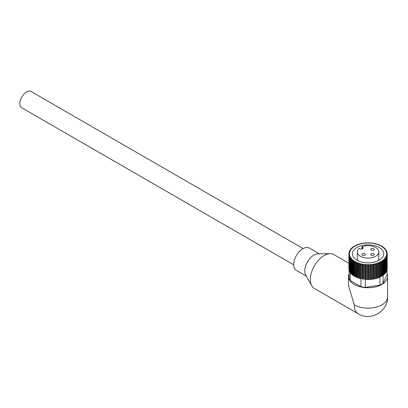 <?xml version="1.0" encoding="UTF-8"?>
<svg xmlns="http://www.w3.org/2000/svg" width="408" height="408" viewBox="0 0 408 408"><rect width="100%" height="100%" fill="white"/><g stroke="black" fill="none" stroke-linecap="round" stroke-linejoin="round"><path stroke-width="0.61" d="M348.911 263.267L333.897 254.597A19.538 11.281 120 0 0 330.189 253.679A19.538 11.281 120 0 0 324.125 255.566A19.538 11.281 120 0 0 311.712 285.687A19.538 11.281 120 0 0 314.359 288.441L358.29 313.803A19.538 11.281 -60 0 1 354.246 304.858L348.524 285.6L348.524 276.461A19.538 11.281 180 0 1 349.115 273.707M387.008 273.707A19.538 11.281 180 0 1 387.6 276.461A19.538 11.281 180 0 1 375.538 286.885A19.538 11.281 180 0 1 354.246 284.437A19.538 11.281 180 0 1 348.524 276.461M330.189 253.679L317.903 253.842A12.898 7.446 120 0 0 313.9 255.087A12.898 7.446 120 0 0 305.709 274.966L311.712 285.687M319.275 253.827L309.295 248.064A12.898 7.446 120 0 0 302.848 248.701A12.898 7.446 120 0 0 294.423 260.069A12.898 7.446 120 0 0 296.402 270.402L306.377 276.16M379.114 260.192A15.631 9.027 0 0 0 378.808 260.018M357.316 260.018A15.631 9.027 0 0 0 357.01 260.192A15.631 9.027 180 0 1 352.43 253.807A15.631 9.027 180 0 1 362.08 245.473A15.631 9.027 180 0 1 379.114 247.427A15.631 9.027 180 0 1 383.693 253.807A15.631 9.027 180 0 1 374.044 262.145A15.631 9.027 180 0 1 357.01 260.192M360.754 244.071L360.754 243.591A19.15 11.057 180 0 1 361.651 243.392L362.202 243.76L362.258 243.275A19.15 11.057 180 0 1 363.181 243.117L363.681 243.51L363.809 243.03A19.15 11.057 180 0 1 364.747 242.918L365.185 243.336L365.384 242.862A19.15 11.057 180 0 1 366.338 242.801L366.715 243.234L366.981 242.77A19.15 11.057 180 0 1 367.94 242.755L368.256 243.204L368.582 242.76A19.15 11.057 180 0 1 369.541 242.786L369.791 243.25L370.184 242.821A19.15 11.057 180 0 1 371.132 242.898L371.316 243.372L371.77 242.964A19.15 11.057 180 0 1 372.703 243.081L372.815 243.566L373.33 243.178A19.15 11.057 180 0 1 374.243 243.346L374.284 243.831L374.85 243.474A19.15 11.057 180 0 1 375.737 243.683L375.707 244.168L376.324 243.836A19.15 11.057 180 0 1 377.181 244.086L377.079 244.571L377.742 244.27A19.15 11.057 180 0 1 378.558 244.56L378.384 245.04L379.088 244.769A19.15 11.057 180 0 1 379.858 245.101L379.619 245.57L380.358 245.335A19.15 11.057 180 0 1 381.077 245.703L380.771 246.157L381.546 245.958A19.15 11.057 180 0 1 381.602 245.993A19.15 11.057 180 0 1 382.209 246.361L382.209 246.723M366.736 264.838A19.15 11.057 180 0 1 365.782 264.787L365.782 279.465A19.15 11.057 0 0 0 366.736 279.516L366.736 264.838L367.098 264.399L367.384 264.858L367.384 279.536L367.139 279.138L366.736 279.516M368.342 264.863L368.638 264.41L368.638 279.082L368.342 279.541L368.342 264.863A19.15 11.057 180 0 1 367.384 264.858M368.638 264.41L368.985 264.853L368.985 279.526A19.15 11.057 0 0 0 369.939 279.485L369.939 264.812A19.15 11.057 180 0 1 368.985 264.853M369.939 264.812L370.173 264.343L370.581 264.767L370.581 279.444A19.15 11.057 0 0 0 371.53 279.358L371.53 264.68A19.15 11.057 180 0 1 370.581 264.767M371.53 264.68L371.693 264.205L372.162 264.608L372.162 279.286A19.15 11.057 0 0 0 373.09 279.154L373.09 264.476A19.15 11.057 180 0 1 372.162 264.608M373.09 264.476L373.187 263.991L373.713 264.369L373.713 279.046A19.15 11.057 0 0 0 374.62 278.873L374.62 264.195A19.15 11.057 180 0 1 373.713 264.369M374.62 264.195L374.641 263.706L375.222 264.063L375.222 278.74A19.15 11.057 0 0 0 376.105 278.516L376.105 263.843A19.15 11.057 180 0 1 375.222 264.063M376.105 263.843L376.054 263.354L376.686 263.68L376.686 278.358A19.15 11.057 0 0 0 377.528 278.093L377.528 263.42A19.15 11.057 180 0 1 376.686 263.68M377.528 263.42L377.41 262.936L378.083 263.226L378.083 277.904A19.15 11.057 0 0 0 378.889 277.603L378.889 262.925A19.15 11.057 180 0 1 378.083 263.226M378.889 262.925L378.7 262.451L379.415 262.711L379.415 277.389L378.889 277.323M380.174 262.37L379.914 261.905L380.664 262.13L380.664 276.808A19.15 11.057 180 0 1 380.174 277.047L380.174 262.37A19.15 11.057 180 0 1 379.415 262.711M381.373 261.757L381.046 261.309L381.827 261.492L381.827 276.17A19.15 11.057 180 0 1 381.373 276.435L381.373 261.757A19.15 11.057 180 0 1 380.664 262.13M382.475 261.084L382.087 260.651L382.893 260.799L382.893 275.476A19.15 11.057 180 0 1 382.475 275.762L382.475 261.084A19.15 11.057 180 0 1 381.827 261.492M349.029 269.351L348.973 254.663L349.778 254.806L349.029 255.036L349.029 269.714A19.15 11.057 180 0 0 349.115 270.086L349.115 278.062A19.15 11.057 0 0 0 350.268 280.546L360.983 286.737A19.15 11.057 0 0 0 365.293 287.4L379.93 285.136A19.15 11.057 0 0 0 383.087 283.315L383.087 275.339A19.15 11.057 0 0 0 383.479 275.043L383.479 260.365A19.15 11.057 180 0 1 382.893 260.799M383.479 260.365L383.03 259.952L383.851 260.059L383.851 274.737L383.479 274.686M383.851 274.737A19.15 11.057 0 0 0 384.377 274.273L384.377 259.595A19.15 11.057 180 0 1 383.851 260.059M384.377 259.595L383.872 259.207L384.703 259.274L384.703 273.952A19.15 11.057 0 0 0 385.157 273.462L385.157 258.789A19.15 11.057 180 0 1 384.703 259.274M385.157 258.789L384.596 258.422L385.438 258.453L385.438 273.13A19.15 11.057 0 0 0 385.82 272.62L385.82 257.943A19.15 11.057 180 0 1 385.438 258.453M385.82 257.943L385.208 257.606L386.05 257.596L386.05 272.274A19.15 11.057 0 0 0 386.356 271.748L386.356 257.071A19.15 11.057 180 0 1 386.05 257.596M386.356 257.071L385.698 256.765L386.534 256.714L386.534 271.391A19.15 11.057 0 0 0 386.764 270.851L386.764 256.178A19.15 11.057 180 0 1 386.534 256.714M386.764 256.178L386.065 255.903L386.891 255.811L386.891 270.489A19.15 11.057 0 0 0 387.044 269.943L387.044 255.265A19.15 11.057 180 0 1 386.891 255.811M387.044 255.265L386.305 255.026L387.115 254.893L387.115 269.571A19.15 11.057 0 0 0 387.187 269.02L387.187 254.342A19.15 11.057 180 0 1 387.115 254.893M387.187 254.342L386.417 254.143L387.207 253.97L387.207 268.648A19.15 11.057 0 0 0 387.207 268.484A19.15 11.057 0 0 0 387.207 268.326M382.209 246.361L381.837 246.794L382.638 246.636A19.15 11.057 180 0 1 383.24 247.07L382.806 247.488L383.622 247.365A19.15 11.057 180 0 1 384.163 247.824L383.673 248.222L384.504 248.141A19.15 11.057 180 0 1 384.974 248.625L384.428 248.992L385.264 248.957A19.15 11.057 180 0 1 385.667 249.461L385.065 249.803L385.907 249.803A19.15 11.057 180 0 1 386.233 250.323L385.585 250.639L386.427 250.68A19.15 11.057 180 0 1 386.677 251.216L385.983 251.496L386.815 251.578A19.15 11.057 180 0 1 386.988 252.124L386.259 252.368L387.075 252.491A19.15 11.057 180 0 1 387.161 253.042L386.401 253.256L387.197 253.414A19.15 11.057 180 0 1 387.207 253.807A19.15 11.057 180 0 1 387.207 253.97M360.754 243.591L360.769 244.076L360.162 243.739A19.15 11.057 180 0 0 359.3 243.979L359.382 244.463L358.729 244.157A19.15 11.057 180 0 0 357.903 244.438L358.056 244.917L357.362 244.642A19.15 11.057 180 0 0 356.582 244.958L356.806 245.432L356.072 245.188A19.15 11.057 180 0 0 355.337 245.545L355.628 246.004L354.863 245.8A19.15 11.057 180 0 0 354.185 246.187L354.542 246.631L353.751 246.463A19.15 11.057 180 0 0 353.129 246.886L353.547 247.309L352.736 247.182A19.15 11.057 180 0 0 352.18 247.631L352.66 248.033L351.829 247.947A19.15 11.057 180 0 0 351.339 248.421L351.875 248.798L351.038 248.747A19.15 11.057 180 0 0 350.62 249.247L351.206 249.599L350.36 249.589A19.15 11.057 180 0 0 350.018 250.104L350.656 250.425L349.814 250.461A19.15 11.057 180 0 0 349.544 250.991L350.227 251.277L349.391 251.354A19.15 11.057 180 0 0 349.202 251.894L349.921 252.149L349.1 252.261A19.15 11.057 180 0 0 348.993 252.812L349.743 253.031L348.942 253.184A19.15 11.057 180 0 0 348.911 253.74L349.697 253.919L348.922 254.113L348.922 268.785A19.15 11.057 0 0 0 348.973 269.341M348.973 254.663A19.15 11.057 180 0 1 348.922 254.113M349.161 255.581L349.982 255.689L349.274 255.949L349.274 270.626A19.15 11.057 180 0 1 349.161 270.259L349.161 255.581A19.15 11.057 180 0 1 349.029 255.036M349.483 256.489L350.319 256.555L349.651 256.851L349.651 271.529A19.15 11.057 180 0 1 349.483 271.167L349.483 256.489A19.15 11.057 180 0 1 349.274 255.949M349.936 257.377L350.778 257.402L350.156 257.728L350.156 272.406A19.15 11.057 180 0 1 349.936 272.054L349.936 257.377A19.15 11.057 180 0 1 349.651 256.851M350.268 280.546L350.268 272.57A19.15 11.057 0 0 0 350.518 272.916L350.518 258.238A19.15 11.057 180 0 1 350.156 257.728M350.518 258.238L351.359 258.223L350.788 258.58L350.788 273.258A19.15 11.057 0 0 0 351.222 273.748L351.222 259.075A19.15 11.057 180 0 1 350.788 258.58M351.222 259.075L352.058 259.014L351.538 259.396L351.538 274.074A19.15 11.057 0 0 0 352.043 274.543L352.043 259.865A19.15 11.057 180 0 1 351.538 259.396M352.043 259.865L352.869 259.769L352.41 260.176L352.41 274.854A19.15 11.057 0 0 0 352.981 275.298L352.981 260.62A19.15 11.057 180 0 1 352.41 260.176M352.981 260.62L353.787 260.483L353.384 260.911L353.384 275.589A19.15 11.057 0 0 0 354.022 276.002L354.022 261.324A19.15 11.057 180 0 1 353.384 260.911M354.022 261.324L354.807 261.145L354.465 261.594L354.465 276.272A19.15 11.057 0 0 0 355.159 276.655L355.159 261.977A19.15 11.057 180 0 1 354.465 261.594M355.159 261.977L355.914 261.763L355.643 262.222L355.643 276.899A19.15 11.057 0 0 0 356.388 277.246L356.388 262.574A19.15 11.057 180 0 1 355.643 262.222M356.388 262.574L357.112 262.324L356.903 277.471A19.15 11.057 0 0 0 357.699 277.782L357.699 263.104A19.15 11.057 180 0 1 356.903 262.793M357.699 263.104L358.382 262.818L358.244 277.981A19.15 11.057 0 0 0 359.081 278.251L359.081 263.573A19.15 11.057 180 0 1 358.244 263.303M359.081 263.573L359.723 263.257L359.657 278.419A19.15 11.057 0 0 0 360.529 278.649L360.529 263.971A19.15 11.057 180 0 1 359.657 263.741M360.529 263.971L361.121 263.624L361.126 278.791A19.15 11.057 180 0 1 360.983 278.756L360.529 278.649M362.029 264.302L362.569 263.925L362.646 264.41L362.646 279.087A19.15 11.057 180 0 1 362.029 278.98L362.029 264.302A19.15 11.057 180 0 1 361.126 264.114M363.569 264.557L364.053 264.155L364.201 264.639L364.201 279.312A19.15 11.057 180 0 1 363.569 279.23L363.569 264.557A19.15 11.057 180 0 1 362.646 264.41M365.782 279.465L365.568 278.99L365.145 279.414L365.145 264.736A19.15 11.057 180 0 1 364.201 264.639M365.145 264.736L365.568 264.313L365.782 264.787M367.098 264.399L367.032 279.154M387.008 270.086L387.008 274.865L383.087 283.315M365.568 278.99L365.568 264.313M368.342 279.541A19.15 11.057 180 0 1 367.384 279.536M365.736 279.358L365.293 279.424L365.293 287.4M379.93 285.136L379.93 277.16A19.15 11.057 180 0 1 379.415 277.389M360.983 286.737L360.983 278.756M359.657 277.991L359.081 278.251M378.083 277.904L377.528 277.664M376.686 278.358L376.105 278.057M375.222 278.74L374.641 278.384L374.62 278.873M373.713 279.046L373.187 278.669L373.09 279.154M372.162 279.286L371.693 278.878L371.53 279.358M370.581 279.444L370.173 279.021L369.939 279.485M368.985 279.526L368.638 279.082M385.438 273.13L385.157 273.12M384.703 273.952L384.377 273.926M386.233 250.323L386.233 250.67M386.677 251.216L386.677 251.563M386.988 252.124L386.988 252.481M375.737 243.683L375.737 244.152M353.129 247.243L353.129 246.886M354.185 246.554L354.185 246.187M355.337 245.927L355.337 245.545M348.922 268.418L348.911 253.74M350.788 272.911L350.518 272.916M358.244 277.552L357.699 277.782M356.903 277.068L356.388 277.246M355.643 276.517L355.159 276.655M354.465 275.9L354.022 276.002M353.384 275.227L352.981 275.298M352.41 274.502L352.043 274.543M351.538 273.727L351.222 273.748M360.662 278.572L361.121 278.302L361.126 278.791M361.121 278.302L361.121 263.624M362.569 263.925L362.569 278.603L362.029 278.98M362.569 278.603L362.646 279.087M364.053 264.155L364.053 278.832L363.569 279.23M364.053 278.832L364.201 279.312M380.174 276.66L380.664 276.808M381.373 276.063L381.827 276.17M382.475 275.4L382.893 275.476M385.667 249.461L385.667 249.803M356.582 245.356L356.582 244.958M370.173 264.343L370.173 279.021M387.161 253.042L387.161 253.409M377.181 244.086L377.181 244.525M352.18 247.982L352.18 247.631M384.974 248.625L384.974 248.972M357.903 244.856L357.903 244.438M371.693 264.205L371.693 278.878M378.558 244.56L378.558 244.973M351.339 248.768L351.339 248.421M384.163 247.824L384.163 248.176M359.3 244.423L359.3 243.979M348.993 253.174L348.993 252.812M373.187 263.991L373.187 278.669M379.858 245.101L379.858 245.494M350.62 249.594L350.62 249.247M374.641 278.384L374.641 263.706M383.24 247.07L383.24 247.421M349.202 252.251L349.202 251.894M381.077 245.703L381.077 246.075M350.018 250.451L350.018 250.104M349.544 251.338L349.544 250.991M361.973 248.931L361.973 246.784A10.746 6.207 180 0 1 375.661 247.508A10.746 6.207 180 0 1 378.808 251.894A10.746 6.207 180 0 1 372.173 257.626A10.746 6.207 180 0 1 360.463 256.28A10.746 6.207 180 0 1 357.316 251.894A10.746 6.207 180 0 1 359.208 248.38L359.769 248.701A1.953 1.127 180 0 0 361.901 248.946A1.953 1.127 180 0 0 363.105 247.906A1.953 1.127 180 0 0 362.534 247.11L362.534 248.701M362.396 255.163A1.76 1.015 180 0 1 361.881 254.444A1.76 1.015 180 0 1 362.967 253.511A1.76 1.015 180 0 1 364.885 253.73A1.76 1.015 180 0 1 365.4 254.444A1.76 1.015 180 0 1 364.313 255.382A1.76 1.015 180 0 1 362.396 255.163M371.239 250.058A1.76 1.015 180 0 1 370.724 249.344A1.76 1.015 180 0 1 371.81 248.406A1.76 1.015 180 0 1 373.728 248.625A1.76 1.015 180 0 1 374.243 249.344A1.76 1.015 180 0 1 373.157 250.277A1.76 1.015 180 0 1 371.239 250.058M371.239 255.163A1.76 1.015 180 0 1 370.724 254.444A1.76 1.015 180 0 1 371.81 253.511A1.76 1.015 180 0 1 373.728 253.73A1.76 1.015 180 0 1 374.243 254.444A1.76 1.015 180 0 1 373.157 255.382A1.76 1.015 180 0 1 371.239 255.163M361.973 246.784L362.534 247.11M303.113 248.554L31.217 91.576A9.379 5.416 120 0 0 26.525 92.045A9.379 5.416 120 0 0 20.4 100.307A9.379 5.416 120 0 0 21.838 107.824L293.735 264.802M387.6 276.461L387.6 296.881A19.538 11.281 180 0 1 375.538 307.306A19.538 11.281 180 0 1 354.246 304.858M387.6 296.881C388.314 311.294 370.413 321.632 358.29 313.803M387.207 253.807L387.207 268.484M378.808 251.894L378.808 260.36M357.316 251.894L357.316 260.36"/></g></svg>
